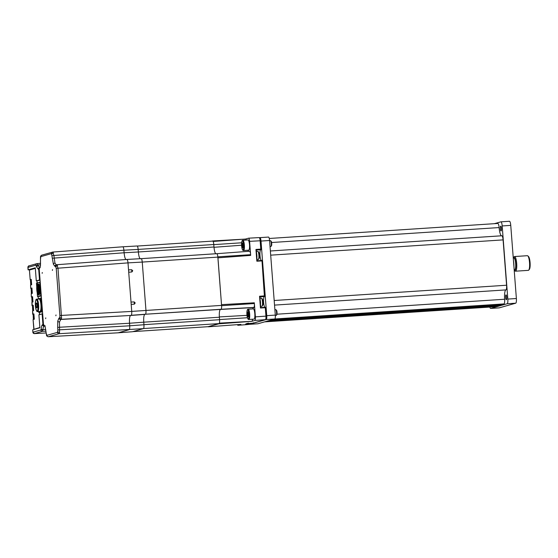 <?xml version="1.0" encoding="UTF-8"?>
<svg xmlns="http://www.w3.org/2000/svg" width="558" height="558" viewBox="0 0 558 558"><rect width="100%" height="100%" fill="white"/><g stroke="black" fill="none" stroke-linecap="round" stroke-linejoin="round"><path stroke-width="0.84" d="M30.585 285.012L30.683 288.381L30.585 285.012L31.653 284.706L31.241 279.37L30.174 279.67L29.435 270.051L30.174 279.67M30.718 284.971L30.46 279.649L30.864 284.929M31.248 279.425L30.46 279.649M31.381 293.606L31.122 288.284L31.534 293.557M31.911 288.061L31.122 288.284M32.308 305.707L31.918 302.269L32.008 305.638M32.706 310.862L32.455 305.54L32.859 310.82M33.243 305.317L32.455 305.54M32.043 302.234L31.792 296.912L32.197 302.192M32.58 296.689L31.792 296.912M32.978 314.335L32.58 310.897L32.678 314.273M33.368 319.49L33.117 314.175L33.522 319.448M33.905 313.952L33.117 314.175M34.122 329.29L39.876 327.476M33.982 329.15L33.082 319.608L33.829 329.227M34.136 329.394L39.883 327.532M31.248 293.641L31.346 297.009L31.248 293.641L32.322 293.334L31.911 287.998L30.843 288.298M31.918 302.269L32.985 301.969L32.573 296.626L31.506 296.933M32.58 310.897L33.647 310.597L33.236 305.261L32.169 305.561M33.243 319.532L34.31 319.225L33.898 313.889L32.831 314.189M39.527 314.579L39.36 312.361M38.314 298.781L38.146 296.563M37.1 282.983L36.926 280.765M35.328 268.377L29.435 270.051M42.645 313.603L39.611 314.698L39.43 312.354L42.513 311.845M41.431 297.805L38.397 298.907L38.216 296.556L41.292 296.047M40.211 282.006L37.184 283.108L37.002 280.758L40.078 280.249M56.951 264.715L126.889 259.456C127.405 259.547 127.775 260.691 127.998 262.881L56.232 268.328L55.57 266.278A1.472 1.43 -105.8 0 1 56.874 264.722L57.976 268.14L61.568 318.074L59.49 321.945L59.56 332.463L59.064 333.705L48.413 336.725L118.163 332.798M57.865 330.001L57.669 327.441L59.413 327.253L129.526 323.242C129.289 318.799 129.651 316.205 130.614 315.458L144.843 314.405C143.873 315.124 143.511 317.711 143.755 322.182L129.526 323.242L129.721 325.802L143.95 324.742C144.069 326.967 143.894 328.264 143.413 328.634L59.064 333.705A1.472 1.43 -105.8 0 1 57.537 332.331L57.865 330.001L59.608 329.813L129.721 325.802C129.84 328.02 129.658 329.318 129.184 329.694L118.247 332.798L132.455 331.731M132.532 331.724L143.413 328.634M59.49 321.945A1.472 0.963 -172.1 0 1 57.767 321.066L58.967 318.102A1.472 1.43 -105.8 0 0 60.494 319.469L130.614 315.458L61.073 319.309A1.472 1.43 -105.8 0 1 59.546 317.934L59.846 317.195A1.472 0.963 7.9 0 0 61.568 318.074M59.846 317.195L59.873 315.605L61.617 315.416L131.73 311.406C131.848 313.624 131.667 314.921 131.186 315.298L145.415 314.238C145.896 313.868 146.077 312.571 145.959 310.346L142.248 262.079L127.998 262.881L128.535 269.884L131.695 269.73L132.734 270.783L131.862 271.969L128.717 272.227L128.535 269.884L131.011 302.066L134.171 301.906L135.21 302.966L134.339 304.145L131.193 304.403L131.011 302.066L131.73 311.406L221.568 305.386A3.669 0.837 86.2 0 1 221.024 309.272L145.415 314.238M126.98 259.456L141.181 258.647L126.889 259.456M141.139 258.654C141.655 258.745 142.025 259.882 142.248 262.079L217.85 257.112L221.568 305.386M122.886 246.789L137.052 245.994L122.802 246.796C123.318 246.887 123.688 248.024 123.911 250.214L53.889 255.48L54.963 263.069L56.295 264.883M137.052 245.994C137.568 246.078 137.938 247.222 138.154 249.412L123.911 250.214L124.106 252.774L138.356 251.972C138.796 256.387 139.528 258.668 140.567 258.821M126.317 259.623C125.285 259.442 124.546 257.154 124.106 252.774L52.34 258.221L51.482 253.611A1.472 1.43 -105.8 0 1 52.508 252.104L52.508 252.104A1.472 1.43 -105.8 0 1 52.787 252.056L41.857 255.125A1.472 1.43 -105.8 0 0 40.832 256.631L40.511 259.003M29.567 270.016L29.686 269.598L35.3 268M37.002 280.758L36.284 280.807L35.287 267.791L28.2 269.8L29.553 269.898M39.332 268.231L39.646 267.784M40.05 279.858L36.284 280.807M28.73 265.992A1.472 1.465 -20.8 0 0 27.9 267.428L28.088 269.856M32.887 332.261L34.443 333.614L46.161 332.959L34.456 333.607A1.472 1.465 160.5 0 1 32.887 332.261L32.699 329.827L32.999 332.198A1.472 1.43 74.2 0 0 34.526 333.565L34.429 333.607M42.659 313.798L38.9 314.761L39.897 327.762L32.817 329.771M44.096 325.572L43.768 325.844L43.712 325.161M32.999 332.198L40.873 329.966L41.173 329.22A1.472 0.963 7.9 0 0 42.896 330.099L42.401 331.333L34.526 333.565M44.717 325.921L44.061 326.109C43.482 326.395 43.112 327.553 42.952 329.59L42.896 330.099M44.291 325.691L43.482 324.47L39.206 268.949L40.03 267.505M44.124 325.928L44.514 325.802M42.115 313.847L42.945 324.616L43.768 325.844M37.184 263.585L36.912 263.634A1.472 1.43 -105.8 0 1 37.184 263.585L39.562 267.666M39.297 267.784L38.676 269.102L39.506 279.893M38.676 269.102L38.265 269.221A1.472 1.43 -105.8 0 1 39.29 267.714L39.632 267.624M46.23 333.335L46.886 335.358A1.472 1.43 -105.8 0 0 48.413 336.725L48.316 336.725M52.787 252.056L53.889 255.48L52.145 255.662M56.874 264.722L56.023 264.931A1.472 1.43 -105.8 0 0 54.991 266.438L53.401 264.269L52.34 258.221M45.658 318.653L45.77 317.872L45.658 318.653M42.171 273.308L42.282 272.527L42.171 273.308M52.382 270.407L52.501 269.626L52.382 270.407M55.87 315.751L55.988 314.97L55.87 315.751M41.264 295.691L37.505 296.605L37.205 292.734M42.485 311.49L38.718 312.403L38.648 311.517M40.232 282.209L39.688 282.25L40.72 295.691L37.505 296.605M36.744 286.77L36.465 283.164L39.688 282.25M41.445 298L40.901 298.049L41.934 311.49L38.718 312.403M37.693 299.13L40.901 298.049M41.264 295.656L40.72 295.691M42.478 311.455L41.934 311.49M36.124 305.575A2.42 0.551 -93.8 0 0 36.828 307.842A2.42 0.551 -93.8 0 0 37.212 305.268A2.42 0.551 -93.8 0 0 36.507 303.008A2.42 0.551 -93.8 0 0 36.124 305.575M38.383 294.994L38.955 294.959A5.545 1.269 -93.8 0 0 39.841 289.065A5.545 1.269 -93.8 0 0 38.23 283.882L37.658 283.917A5.545 1.269 -93.8 0 0 36.779 289.811A5.545 1.269 -93.8 0 0 38.383 294.994A5.545 1.269 -93.8 0 0 39.269 289.1A5.545 1.269 -93.8 0 0 37.658 283.917M39.137 289.142A4.959 1.13 -93.8 0 0 37.7 284.503A4.959 1.13 -93.8 0 0 36.912 289.769A4.959 1.13 -93.8 0 0 38.349 294.408A4.959 1.13 -93.8 0 0 39.137 289.142M37.993 284.65A4.959 1.13 -93.8 0 0 37.449 289.323M37.498 289.979A4.959 1.13 -93.8 0 0 38.621 294.226M39.102 292.538L39.032 291.653M38.669 286.945L38.593 285.905M38.425 292.929L38.014 285.87L38.132 289.128L37.121 289.414L37.163 290L38.174 289.714L38.425 292.929L39.053 292.873M37.163 290L38.188 289.832M39.172 291.646L38.6 291.688L38.237 287.007L38.844 286.938M38.014 285.87L38.572 285.836M38.558 292.894L39.06 292.859M38.6 291.688L38.369 286.965M38.732 291.646L39.179 291.618M38.774 290.439L38.725 288.061L38.774 290.439L39.193 290.411M212.717 241.091L137.261 246.05L212.682 241.098A3.669 0.837 86.2 0 1 212.717 241.091A3.669 0.837 86.2 0 1 213.784 244.516L138.154 249.412M141.237 258.654L216.748 253.695A3.669 0.837 86.2 0 1 216.783 253.681A3.669 0.837 86.2 0 1 217.85 257.112M213.784 244.516L214 247.299C214.439 251.414 215.144 253.604 216.12 253.869M221.024 309.272L220.396 309.453C219.503 310.248 219.154 312.731 219.357 316.923L219.566 319.699A3.669 0.837 86.2 0 1 219.029 323.591L208.148 326.681A3.669 0.837 86.2 0 1 208.113 326.688A3.669 0.837 86.2 0 1 208.071 326.688M211.873 241.147L212.507 241.105M243.211 239.208L212.5 240.965M245.59 239.033L248.575 238.182C249.049 238.266 249.391 239.319 249.593 241.335L250.675 255.404L217.948 257.838L221.512 304.654L254.322 302.799L221.547 304.64M260.042 238.426L260.788 240.742L261.465 249.524L256.317 249.886L257.154 260.767L262.309 260.495L265.071 296.333L259.916 296.696L260.753 307.577L265.552 307.298M264.862 307.339A5.51 1.256 86.2 0 1 263.55 301.508A5.51 1.256 86.2 0 1 264.408 296.514L265.071 296.333M260.753 307.57L265.915 307.305L266.591 316.086L266.222 318.716M249.844 323.521L250.828 323.452L250.34 323.947L245.506 324.31L245.994 323.814L248.45 323.117L248.157 323.556L253.004 323.194L265.434 319.664L266.312 318.653M261.263 260.53A5.51 1.256 86.2 0 1 259.944 254.706A5.51 1.256 86.2 0 1 260.809 249.712L261.465 249.524M247.606 323.717A4.115 0.942 86.2 0 1 247.229 324.156A4.115 0.942 86.2 0 1 246.887 323.926M260.168 299.946A4.115 0.942 86.2 0 1 260.53 303.678A4.115 0.942 86.2 0 1 260.502 304.312M263.16 303.273A7.198 6.64 -145.1 0 0 263.167 303.182A7.198 6.64 -145.1 0 0 263.174 302.248A7.324 2.406 -179.1 0 0 263.174 302.136A7.345 7.345 0 0 0 261.967 298.537A3.927 0.9 86.2 0 1 262.804 303.461A3.927 0.9 86.2 0 1 262.441 305.819A7.345 7.345 0 0 0 263.167 303.182M260.154 299.869L260.453 308.002L259.547 296.256L260.154 299.869M256.568 253.137A4.115 0.942 86.2 0 1 256.924 256.868A4.115 0.942 86.2 0 1 256.903 257.503M259.554 256.471A7.198 6.64 -145.1 0 0 259.561 256.373A7.198 6.64 -145.1 0 0 259.575 255.438A7.324 2.406 -179.1 0 0 259.575 255.327A7.345 7.345 0 0 0 258.361 251.728A3.927 0.9 86.2 0 1 259.198 256.659A3.927 0.9 86.2 0 1 258.842 259.01A7.345 7.345 0 0 0 259.561 256.373M256.547 253.067L256.847 261.2L255.948 249.454L256.547 253.067M254.322 302.799L255.404 316.867C255.515 318.911 255.348 320.104 254.908 320.445L265.434 319.664C265.887 319.336 266.054 318.137 265.936 316.086L265.294 307.73L260.453 308.002M248.387 324.491L250.34 323.947M256.303 249.886L255.948 249.454L260.781 249.091L260.14 240.742C259.937 238.705 259.603 237.659 259.121 237.589L248.575 238.182M260.209 238.482L259.156 237.582M253.004 323.194L253.297 322.747L253.004 323.194L248.171 323.556M259.902 296.696L259.547 296.256L264.38 295.9L261.981 260.488L261.688 260.928L256.847 261.2M264.38 295.9L264.736 296.333M265.58 307.298L265.294 307.73L265.58 307.298M260.781 249.091L261.137 249.531M237.345 324.651L237.854 325.286L240.896 324.421A3.669 0.837 86.2 0 1 240.854 324.428A3.669 0.837 86.2 0 1 240.805 324.428M254.908 320.445L251.735 321.345L218.876 323.814L208.315 326.632M238.929 324.533L208.329 326.807M221.589 305.693L254.378 303.524A3.669 0.837 86.2 0 1 253.834 307.416L252.53 308.923M252.474 319.232A3.669 0.837 86.2 0 1 251.902 321.296L219.35 323.145M245.611 239.033L213.121 241.461L245.569 239.04A3.669 0.837 86.2 0 1 245.611 239.033A3.669 0.837 86.2 0 1 246.266 240.038M247.905 250.228L248.596 251.316M249.552 251.239L216.839 253.688L249.517 251.246A3.669 0.837 86.2 0 1 249.552 251.239A3.669 0.837 86.2 0 1 250.619 254.671L217.829 256.84M219.329 323.201L251.735 321.345M259.979 237.631L268.461 237.073A3.669 0.837 86.2 0 1 268.503 237.066A3.669 0.837 86.2 0 1 269.563 240.498L275.303 315.096A3.669 0.837 86.2 0 1 274.759 318.988L257.956 323.759A3.669 0.837 86.2 0 1 257.915 323.766A3.669 0.837 86.2 0 1 257.873 323.766M269.563 240.498L261.005 241.063L266.745 315.661L275.303 315.096M274.759 318.988L266.201 319.553L249.391 324.324L257.956 323.759M259.449 237.764L259.895 237.638A3.669 0.837 -93.8 0 1 259.937 237.631A3.669 0.837 -93.8 0 1 261.005 241.063M266.201 319.553A3.669 0.837 -93.8 0 0 266.745 315.661M497.045 305.875L267.903 320.934L497.052 305.875L500.693 304.842L271.551 319.901M495.504 305.979L495.434 306.335L266.292 321.394M264.618 321.868L493.767 306.809L495.434 306.335M497.841 223.451L269.263 238.475L497.792 223.458A4.408 1.004 86.2 0 1 497.841 223.451A4.408 1.004 86.2 0 1 499.117 227.566A8.809 2.009 -93.8 0 0 501.551 235.79M501.816 235.769L270.372 250.981L501.768 235.783A4.408 1.004 86.2 0 1 501.816 235.769A4.408 1.004 86.2 0 1 503.093 239.891L270.693 255.159M274.18 300.504L506.587 285.229L503.093 239.891M506.587 285.229A4.408 1.004 86.2 0 1 505.932 289.902A8.809 2.009 -93.8 0 0 504.634 299.241A4.408 1.004 86.2 0 1 503.979 303.908L274.808 318.967M502.305 304.382L273.162 319.441L502.305 304.382L503.979 303.908M500.763 304.487L500.693 304.842M500.693 226.15A2.42 0.551 -93.8 0 0 500.331 228.654A2.42 0.551 -93.8 0 0 501.035 230.977A2.42 0.551 -93.8 0 0 501.063 230.977A2.42 0.551 -93.8 0 0 501.426 228.466A2.42 0.551 -93.8 0 0 500.721 226.143A2.42 0.551 -93.8 0 0 500.693 226.15M505.98 294.896A2.42 0.551 -93.8 0 0 505.618 297.4A2.42 0.551 -93.8 0 0 506.322 299.723A2.42 0.551 -93.8 0 0 506.35 299.723A2.42 0.551 -93.8 0 0 506.713 297.212A2.42 0.551 -93.8 0 0 506.008 294.889A2.42 0.551 -93.8 0 0 505.98 294.896M489.812 307.074A4.408 1.004 -93.8 0 0 490.642 308.435A4.408 1.004 -93.8 0 0 490.691 308.428L507.166 303.747A4.408 1.004 -93.8 0 0 507.822 299.081L502.193 225.948A4.408 1.004 -93.8 0 0 500.917 221.833A4.408 1.004 -93.8 0 0 500.868 221.84L494.388 223.674M507.822 299.081L516.38 298.516L510.751 225.383L502.193 225.948M490.691 308.428L499.25 307.863L515.731 303.189L507.166 303.747M500.965 221.833L509.426 221.275A4.408 1.004 86.2 0 1 509.475 221.268A4.408 1.004 86.2 0 1 510.751 225.383M516.38 298.516A4.408 1.004 86.2 0 1 515.731 303.189M514.19 270.107A6.612 1.507 -93.8 0 0 514.392 270.351A6.612 1.507 -93.8 0 0 514.832 270.497A6.612 1.507 -93.8 0 0 515.808 263.495A6.612 1.507 -93.8 0 0 513.82 257.329A6.612 1.507 -93.8 0 0 513.548 257.524A6.612 1.507 -93.8 0 0 513.269 258.054M513.548 257.524L514.176 256.771A7.345 1.674 86.2 0 1 514.476 256.554A7.345 1.674 86.2 0 1 514.56 256.541A7.345 1.674 86.2 0 1 516.701 263.578A7.345 1.674 86.2 0 1 515.599 271.181A7.345 1.674 86.2 0 1 515.522 271.195A7.345 1.674 86.2 0 1 515.118 271.014L514.392 270.351M527.805 255.871L528.524 256.541A6.612 1.507 86.2 0 1 530.1 262.874A6.612 1.507 86.2 0 1 529.368 269.361L528.74 270.121A7.345 1.674 -93.8 0 0 529.556 262.916A7.345 1.674 -93.8 0 0 527.805 255.871A7.345 1.674 -93.8 0 0 527.401 255.697A7.345 1.674 -93.8 0 0 527.317 255.71M528.28 270.344A7.345 1.674 -93.8 0 0 528.363 270.351A7.345 1.674 -93.8 0 0 528.44 270.337A7.345 1.674 -93.8 0 0 528.74 270.121M513.458 260.544A10.281 2.351 86.2 0 1 513.911 266.403M513.876 258.061A5.873 1.339 86.2 0 1 513.939 258.054A5.873 1.339 86.2 0 1 515.655 263.683A5.873 1.339 86.2 0 1 514.776 269.765A5.873 1.339 86.2 0 1 514.713 269.779A5.873 1.339 86.2 0 1 514.643 269.772M275.331 315.521L276.119 315.465A2.936 0.67 -93.8 0 0 276.266 315.375L276.761 314.789A2.365 0.537 -93.8 0 0 277.012 312.347A2.365 0.537 -93.8 0 0 276.454 310.199L275.896 309.676A2.936 0.67 -93.8 0 0 275.729 309.606L274.885 309.662M276.266 315.375A2.936 0.67 -93.8 0 0 276.587 312.347A2.936 0.67 -93.8 0 0 275.896 309.676M248.854 319.469L253.988 319.134A5.141 1.172 -93.8 0 0 254.804 313.673A5.141 1.172 -93.8 0 0 253.318 308.874L248.177 309.209A5.141 1.172 86.2 0 1 249.67 314.014A5.141 1.172 86.2 0 1 248.854 319.469C247.975 319.727 247.327 318.13 246.908 314.677A4.555 1.039 -93.8 0 0 248.296 318.911A4.555 1.039 -93.8 0 0 248.966 314.084A4.555 1.039 -93.8 0 0 247.599 309.843A4.555 1.039 -93.8 0 0 246.922 314.663C246.789 310.932 247.215 309.111 248.177 309.209M248.143 316.93L247.543 315.793L247.745 311.824L248.345 312.961L248.143 316.93M248.477 315.73L247.543 315.793M248.359 313.178L247.347 313.24M270.03 246.566L270.811 246.517A2.936 0.67 -93.8 0 0 270.965 246.427L271.453 245.834A2.365 0.537 -93.8 0 0 271.704 243.4A2.365 0.537 -93.8 0 0 271.153 241.244L270.588 240.728A2.936 0.67 -93.8 0 0 270.428 240.651L269.584 240.707M270.965 246.427A2.936 0.67 -93.8 0 0 271.279 243.4A2.936 0.67 -93.8 0 0 270.588 240.728M243.546 250.514L248.687 250.179A5.141 1.172 -93.8 0 0 249.503 244.725A5.141 1.172 -93.8 0 0 248.01 239.919L242.869 240.261A5.141 1.172 86.2 0 1 244.362 245.06A5.141 1.172 86.2 0 1 243.546 250.514C242.667 250.772 242.019 249.175 241.6 245.722A4.555 1.039 -93.8 0 0 242.988 249.956A4.555 1.039 -93.8 0 0 243.658 245.136A4.555 1.039 -93.8 0 0 242.291 240.889A4.555 1.039 -93.8 0 0 241.614 245.715C241.481 241.977 241.907 240.156 242.869 240.261M242.835 247.975L242.046 244.292L242.444 242.876L243.037 244.006L242.835 247.975M243.169 246.782L242.242 246.838M243.058 244.223L242.046 244.292M143.95 324.742L143.755 322.182L219.378 317.216M220.466 309.432L145.401 314.245M213.972 247.006L138.356 251.972L138.161 249.489M131.862 271.969L131.695 269.73M134.339 304.145L134.171 301.906M36.995 280.765L40.05 279.893M38.23 265.852A1.472 1.06 162.1 0 0 36.668 267.045L35.886 265.141L27.9 267.428C28.423 266.075 28.807 265.552 29.037 265.866A1.472 1.43 74.2 0 0 28.012 267.373L27.9 267.428M28.012 267.373L28.2 269.8M45.986 331.131L42.401 331.333A1.472 1.43 -105.8 0 1 40.873 329.966M41.173 329.22L41.208 328.92C41.425 326.402 41.871 325.014 42.534 324.735L42.945 324.616M45.735 329.429L42.952 329.59A1.472 0.767 -175.5 0 1 41.208 328.92M44.793 326.067L44.061 326.109A1.472 1.43 -105.8 0 1 42.534 324.735M35.886 265.141A1.472 1.43 -105.8 0 1 36.912 263.634L29.037 265.866M44.647 325.788A1.472 1.43 -105.8 0 1 43.524 324.456L45.121 326.632L46.223 333.3M45.135 325.809L44.535 325.635L45.149 326.988A1.472 1.06 -17.9 0 1 45.121 326.632M36.361 265.957A1.472 0.879 -13.9 0 1 37.972 264.945L40.525 264.75M38.265 269.221L36.668 267.045M40.281 267.428L39.904 267.652L40.427 265.671A1.472 0.963 7.9 0 0 40.455 265.971L39.206 268.949M39.255 268.935A1.472 1.43 -105.8 0 1 39.946 267.575M46.488 334.814A1.472 1.06 162.1 0 0 46.516 335.17L45.149 326.988M40.504 258.968L40.455 265.971M46.886 335.358L57.537 332.331M40.532 257.377A1.472 0.963 -172.1 0 1 40.504 257.078L40.427 265.671M57.837 331.591A1.472 0.963 7.9 0 0 59.56 332.463M57.669 327.441L57.767 321.066M51.482 253.611L40.832 256.631M51.88 254.155A1.472 1.06 -17.9 0 1 53.442 252.962M58.967 318.102L59.546 317.934M54.963 263.069A1.472 1.06 162.1 0 0 53.401 264.269M59.873 315.605L56.232 268.328M55.57 266.278L54.991 266.438M55.967 266.822A1.472 1.06 -17.9 0 1 57.53 265.629M37.26 263.578L40.608 263.327M52.857 252.049L122.802 246.796M29.686 269.598L29.713 269.974M38.955 299.025A6.529 1.493 86.2 0 1 41.271 304.801A6.529 1.493 86.2 0 1 39.771 311.469M40.929 304.835A6.236 1.423 -93.8 0 0 39.116 299.011L36.821 299.207A6.194 1.416 86.2 0 1 38.621 304.989A6.194 1.416 86.2 0 1 37.63 311.566L39.932 311.462A6.236 1.423 -93.8 0 0 40.929 304.835M36.821 299.207C35.865 298.663 35.391 300.86 35.398 305.791A5.608 1.283 -93.8 0 0 37.1 311.008A5.608 1.283 -93.8 0 0 37.93 305.066A5.608 1.283 -93.8 0 0 36.242 299.834A5.608 1.283 -93.8 0 0 35.412 305.777C36.019 310.15 36.765 312.082 37.63 311.566M208.148 326.681L132.874 331.626M219.029 323.591L143.539 328.55M219.566 319.699L143.95 324.672M248.652 238.182L259.121 237.589M256.331 250.047L260.809 249.712M259.93 296.849L264.408 296.514M249.649 323.445A4.115 0.942 86.2 0 1 249.224 324.024L249.844 323.514M257.154 260.76L261.946 260.495M260.035 298.195L261.277 298.118A4.115 0.942 86.2 0 1 262.518 303.545A4.115 0.942 86.2 0 1 261.814 306.321L262.441 305.819M261.932 298.488A3.927 0.9 86.2 0 1 261.967 298.537L261.277 298.118M256.429 251.393L257.677 251.309A4.115 0.942 86.2 0 1 258.919 256.736A4.115 0.942 86.2 0 1 258.214 259.512L258.842 259.01M258.333 251.679A3.927 0.9 86.2 0 1 258.361 251.728L257.677 251.309M255.404 316.867L266.591 316.086M260.788 240.742L249.593 241.335M237.889 325.279L248.456 324.484M214 247.299L241.572 245.227M213.791 244.634L241.6 242.793M220.403 309.453L253.304 307.57M220.996 309.278L253.834 307.416M246.971 315.34L219.357 316.923M219.559 319.581L247.424 317.739M499.117 227.566L271.6 242.521M276.963 314.203L504.634 299.241M505.932 289.902L274.536 305.107M118.212 332.805L132.497 331.731M46.516 335.17C46.447 335.853 47.067 336.376 48.372 336.732L118.205 332.805M40.504 257.078C40.406 256.324 40.853 255.676 41.857 255.125M40.608 263.32L37.226 263.578M52.822 252.049L122.844 246.789M56.909 264.715L126.931 259.449M216.783 253.681L141.216 258.654M208.113 326.688L132.853 331.633M247.229 324.156L249.224 324.024M260.663 306.398L261.814 306.321M257.064 259.589L258.214 259.512M248.191 323.556L245.611 324.289M248.422 324.491L237.854 325.286M238.657 324.554L240.854 324.428M268.503 237.066L259.937 237.631M257.915 323.766L249.356 324.331M264.597 321.875L493.718 306.816M490.642 308.435L499.201 307.876M500.917 221.833L509.475 221.268M527.401 255.697L514.56 256.541M513.939 258.054L513.269 258.096M514.713 269.779L514.169 269.814M528.363 270.351L515.522 271.195"/></g></svg>
